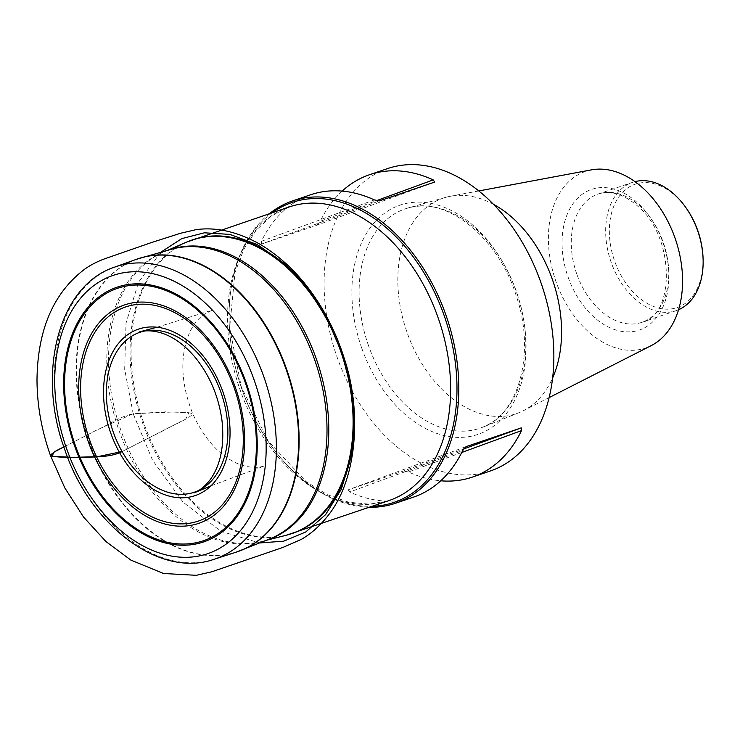 <?xml version="1.0" encoding="UTF-8"?>
<svg xmlns="http://www.w3.org/2000/svg" width="740" height="740" viewBox="0 0 740 740"><rect width="100%" height="100%" fill="white"/><g stroke="black" fill="none" stroke-linecap="round" stroke-linejoin="round"><path stroke-width="0.56" stroke-dasharray="3.7 2.78" d="M269.434 213.666A159.692 108.502 -108.8 0 0 229.4 327.404A159.692 108.502 -108.8 0 0 242.036 389.425A159.692 108.502 -108.8 0 0 268.232 441.549A159.692 108.502 -108.8 0 0 369.315 507.27M272.311 212.685A158.397 107.615 -108.8 0 0 229.428 327.913A158.397 107.615 -108.8 0 0 241.962 389.434A158.397 107.615 -108.8 0 0 267.945 441.123A158.397 107.615 -108.8 0 0 372.192 506.29M387.538 168.59A159.692 108.502 -108.8 0 0 337.079 357.096A159.692 108.502 -108.8 0 0 490.407 470.964M374.385 199.911L261.405 241.286A159.692 108.502 71.2 0 1 310.606 194.768M261.405 241.286L261.664 244.015L379.481 200.864M434.695 182.077L316.877 225.228L261.664 244.015M316.877 225.228L320.235 221.269L376.503 200.66M342.176 191.087A159.692 108.502 -108.8 0 0 320.235 221.269M466.043 446.664L348.216 489.806L403.43 471.029L463.629 448.977M348.216 489.806L349.696 491.998L462.676 450.623M413.475 497.141A159.692 108.502 71.2 0 1 349.696 491.998M461.751 452.492L408.526 471.981A159.692 108.502 -108.8 0 0 440.735 480.796M408.526 471.981L403.43 471.029M493.562 204.37A113.812 77.33 -108.8 0 0 450.355 196.267A113.812 77.33 -108.8 0 0 445.684 197.358A113.812 77.33 -108.8 0 0 407.083 332.519A113.812 77.33 -108.8 0 0 518.943 412.707A113.812 77.33 -108.8 0 0 523.319 410.728A113.812 77.33 -108.8 0 0 552.614 377.955M591.427 169.867A93.268 63.372 -108.8 0 0 555.971 281.524A93.268 63.372 -108.8 0 0 651.219 345.617M634.976 181.633A67.756 46.037 -108.8 0 0 632.58 182.345A67.756 46.037 -108.8 0 0 611.166 262.321A67.756 46.037 -108.8 0 0 676.221 310.643A67.756 46.037 -108.8 0 0 678.562 309.736M702.945 255.957A65.157 44.27 71.2 0 1 669.099 309.126A65.157 44.27 71.2 0 1 614.635 261.1A65.157 44.27 71.2 0 1 627.27 188.293A65.157 44.27 71.2 0 1 687.099 209.383M160.719 252.266L138.574 282.162L126.004 323.195L124.681 369.306L133.181 413.762L165.695 411.856C174.908 412.485 187.562 411.44 192.788 413.854C188.996 418.97 172.522 425.158 163.494 430.56L122.1 451.539L185.675 419.053L189.024 412.707L172.365 412.032L133.181 413.762L97.606 429.616L63.853 446.969M289.331 534.391A155.067 105.358 71.2 0 1 142.894 420.505A155.067 105.358 71.2 0 1 189.505 240.944M289.146 206.96A155.067 105.358 -108.8 0 0 239.344 387.695A155.067 105.358 -108.8 0 0 389.027 500.564L369.482 504.18L348.651 502.22L327.228 494.625L306.092 481.564L268.232 441.105L241.314 387.02L229.659 327.746L235.006 272.588L243.784 249.352L256.123 230.27L271.441 216.006L289.146 206.96M267.538 539.812A153.097 104.016 71.2 0 1 262.561 541.273A153.097 104.016 71.2 0 1 120.962 430.514A153.097 104.016 71.2 0 1 164.095 251.822A153.097 104.016 71.2 0 1 168.924 249.944M186.341 242.221A155.021 105.33 -108.8 0 0 142.663 423.16A155.021 105.33 -108.8 0 0 286.047 535.307M238.668 551.3A154.679 105.099 71.2 0 1 89.142 441.364A154.679 105.099 71.2 0 1 139.037 258.436M167.536 250.333L164.095 251.822L171.144 249.315A153.069 103.998 -108.8 0 0 119.223 431.096A153.069 103.998 -108.8 0 0 269.675 538.951L262.561 541.273L266.197 540.348M136.502 259.296A154.688 105.099 -108.8 0 0 88.68 441.521A154.688 105.099 -108.8 0 0 236.134 552.17M213.999 559.32A154.318 104.849 71.2 0 1 66.896 448.921A154.318 104.849 71.2 0 1 114.598 267.14M361.721 348.068A121.073 82.26 -108.8 0 0 512.432 404.53A121.073 82.26 -108.8 0 0 442.779 206.738A121.073 82.26 -108.8 0 0 361.721 348.068M368.52 345.673A115.866 78.727 71.2 0 1 407.814 208.07A115.866 78.727 71.2 0 1 516.992 293.234A115.866 78.727 71.2 0 1 482.406 427.313A115.866 78.727 71.2 0 1 368.52 345.673M568.089 277.084A74.278 50.468 -108.8 0 0 660.543 311.725A74.278 50.468 -108.8 0 0 617.817 190.383A74.278 50.468 -108.8 0 0 568.089 277.084M576.765 274.022A67.756 46.037 71.2 0 1 598.179 194.047A67.756 46.037 71.2 0 1 663.595 243.368A67.756 46.037 71.2 0 1 641.83 322.344A67.756 46.037 71.2 0 1 576.765 274.022M63.853 446.988L96.977 429.94C109.409 424.658 117.521 417.342 133.181 413.762L152.57 460.234L183.131 502.229L221.038 531.366L259.62 542.975M229.428 327.913L229.4 327.404M445.684 197.358L407.814 208.07C445.008 195.453 498.048 236.347 516.233 295.796C536.028 353.082 518.574 414.863 482.406 427.313L518.943 412.707M478.808 190.939L450.355 196.267M549.117 397.593L523.319 410.728M632.58 182.345L598.179 194.047C610.25 189.977 623.357 193.945 637.482 205.933C675.611 236.865 674.778 316.045 641.83 322.344L676.221 310.643M156.972 327.219L212.029 310.245L203.5 314.75C197.774 318.931 193.038 325.101 189.283 333.278C179.654 356.763 180.819 383.616 192.788 413.854C204.462 439.338 219.771 456.09 238.715 464.091C248.945 467.8 257.687 468.337 264.948 465.719L210.937 485.856"/><path stroke-width="1.11" d="M66.674 448.875A146.955 99.844 -108.8 0 0 249.602 517.399A146.955 99.844 -108.8 0 0 165.057 277.334A146.955 99.844 -108.8 0 0 66.674 448.875M369.315 507.27A159.692 108.502 -108.8 0 0 395.373 503.302A159.692 108.502 -108.8 0 0 446.655 317.164A159.692 108.502 -108.8 0 0 292.504 200.929A159.692 108.502 -108.8 0 0 269.434 213.666M372.192 506.29A158.397 107.615 -108.8 0 0 444.102 315.407A158.397 107.615 -108.8 0 0 272.311 212.685M440.735 480.796A159.692 108.502 -108.8 0 0 472.305 477.124L490.407 470.964A159.692 108.502 -108.8 0 0 541.699 284.835A159.692 108.502 -108.8 0 0 387.538 168.59L369.436 174.751A159.692 108.502 -108.8 0 0 342.176 191.087M292.504 200.929L310.606 194.768A159.692 108.502 71.2 0 1 374.385 199.911L379.481 200.864L434.695 182.077L433.214 179.894A159.692 108.502 -108.8 0 0 369.436 174.751M463.629 448.977L521.256 427.877L466.043 446.664L462.676 450.623A159.692 108.502 71.2 0 1 413.475 497.141L395.373 503.302M521.256 427.877L521.506 430.606L461.751 452.492M472.305 477.124A159.692 108.502 -108.8 0 0 521.506 430.606M552.614 377.955A113.812 77.33 -108.8 0 0 493.562 204.37M549.117 397.593L651.219 345.617A93.268 63.372 -108.8 0 0 675.472 239.325A93.268 63.372 -108.8 0 0 591.427 169.867L478.808 190.939M678.562 309.736A67.756 46.037 -108.8 0 0 703 256.974A67.756 46.037 -108.8 0 0 686.526 208.541A67.756 46.037 -108.8 0 0 634.976 181.633M686.526 208.541L687.099 209.383A65.157 44.27 71.2 0 1 702.945 255.957L703 256.974M63.853 446.969L53.817 452.214L52.115 456.386L72.89 457.329L97.477 456.71L122.1 451.539C110.889 457.542 95.46 456.543 82.492 457.542C71.169 456.858 56.915 458.06 50.431 455.414C52.549 452.788 57.026 449.985 63.853 446.988M189.505 240.944A155.067 105.358 71.2 0 1 192.696 239.769A155.067 105.358 71.2 0 1 341.584 350.344A155.067 105.358 71.2 0 1 292.578 533.374A155.067 105.358 71.2 0 1 289.331 534.391M286.047 535.307L389.027 500.564A155.067 105.358 -108.8 0 0 438.034 317.525A155.067 105.358 -108.8 0 0 289.146 206.96L186.341 242.221A155.021 105.33 -108.8 0 1 340.502 350.704A155.021 105.33 -108.8 0 1 286.047 535.307L266.197 540.348M168.924 249.944A153.097 104.016 71.2 0 1 316.332 358.965A153.097 104.016 71.2 0 1 267.538 539.812M139.037 258.436A154.679 105.099 71.2 0 1 141.608 257.659A154.679 105.099 71.2 0 1 286.546 369.066A154.679 105.099 71.2 0 1 241.185 550.357A154.679 105.099 71.2 0 1 238.668 551.3M236.134 552.17L269.675 538.951A153.069 103.998 -108.8 0 0 315.351 361.832A153.069 103.998 -108.8 0 0 171.144 249.315L136.502 259.296A154.688 105.099 -108.8 0 1 286.093 369.223A154.688 105.099 -108.8 0 1 236.134 552.17L213.999 559.32C159.692 578.532 90.169 525.687 64.759 449.606C36.242 372.821 58.627 285.335 114.598 267.14A154.318 104.849 71.2 0 1 263.838 376.799A154.318 104.849 71.2 0 1 213.999 559.32M74.601 445.97A134.532 91.409 71.2 0 1 164.669 288.933A134.532 91.409 71.2 0 1 242.063 508.704A134.532 91.409 71.2 0 1 74.601 445.97M235.255 387.177A115.329 78.357 71.2 0 1 158.036 521.802A115.329 78.357 71.2 0 1 91.686 333.398A115.329 78.357 71.2 0 1 235.255 387.177M245.55 383.366A133.311 90.576 -108.8 0 0 116.208 288.785A133.311 90.576 -108.8 0 0 75.415 445.674A133.311 90.576 -108.8 0 0 204.767 540.255A133.311 90.576 -108.8 0 0 245.55 383.366M110.686 432.928A87.931 59.746 71.2 0 1 169.553 330.281A87.931 59.746 71.2 0 1 220.141 473.924A87.931 59.746 71.2 0 1 110.686 432.928M234.099 387.603A113.072 76.821 -108.8 0 0 124.394 307.387A113.072 76.821 -108.8 0 0 89.799 440.448A113.072 76.821 -108.8 0 0 199.504 520.664A113.072 76.821 -108.8 0 0 234.099 387.603M113.229 432.003A84.453 57.378 -108.8 0 0 218.356 471.38A84.453 57.378 -108.8 0 0 169.774 333.416A84.453 57.378 -108.8 0 0 113.229 432.003M376.503 200.66L433.214 179.894M259.62 542.975L283.753 541.162L305.685 532.023L325.563 514.688L341.251 489.334L350.973 457.607L353.961 422.355L350.575 386.817L342.028 353.526L328.181 320.846L308.645 289.803L284.382 263.496L257.326 244.57L229.9 234.395L204.379 232.804L181.763 238.622L160.719 252.266M167.536 250.333L186.341 242.221M114.598 267.14L136.502 259.296M210.937 485.856L193.908 492.942C199.939 490.5 205.387 486.041 210.271 479.566C220.705 464.887 224.608 445.203 221.982 420.514C218.744 396.853 210.04 376.096 195.869 358.243C185.49 345.719 174.372 337.412 162.532 333.324C153.865 330.512 146.067 330.068 139.148 331.992L156.972 327.219M50.431 455.414L64.833 487.947L83.602 517.103L105.922 541.532L130.832 560.078L163.494 573.482L196.285 575.322L211.788 571.779L282.948 547.424L301.356 539.358C310.874 533.882 319.476 526.325 327.173 516.668C358.132 479.354 361.425 409.646 344.498 359.224L339.105 343.647C336.117 335.553 328.255 318.209 320.818 306.406C304.408 279.507 284.197 258.824 260.203 244.367C237.54 231.676 216.062 226.792 195.776 229.705L180.468 233.285L151.598 242.507L105.598 258.482C97.985 261.174 91.131 264.652 85.044 268.907C53.613 292.541 37.592 329.485 37 379.74C37.074 405.058 41.551 430.282 50.431 455.414"/></g></svg>
